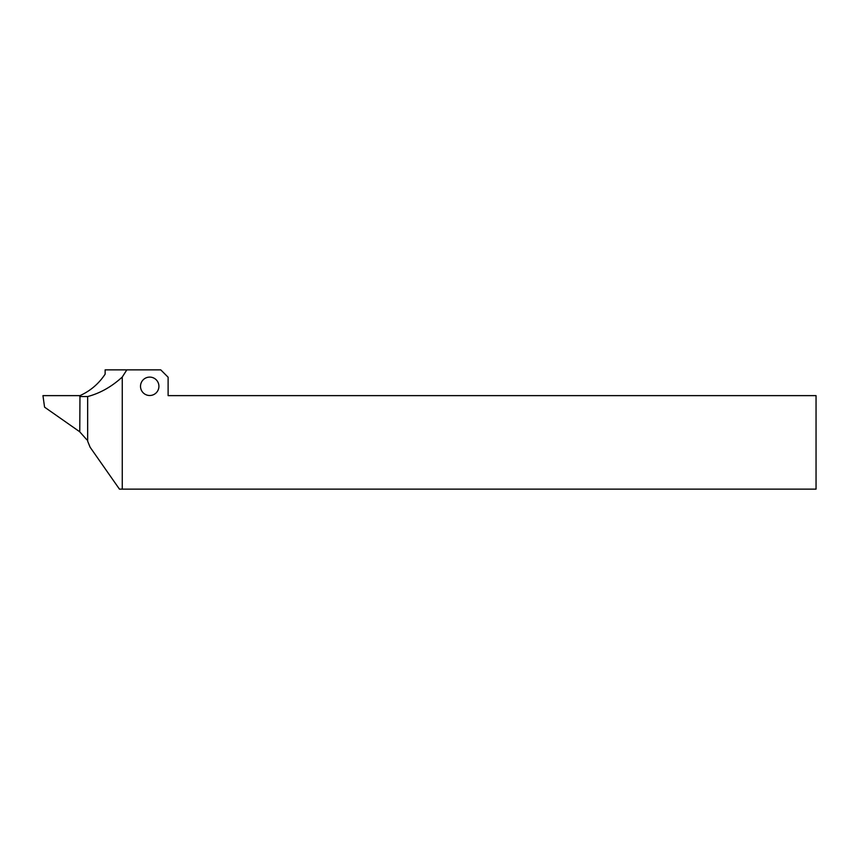 <?xml version="1.0" encoding="UTF-8"?>
<svg xmlns="http://www.w3.org/2000/svg" width="859" height="859" viewBox="0 0 859 859"><rect width="100%" height="100%" fill="white"/><g stroke="black" fill="none" stroke-linecap="round" stroke-linejoin="round"><path stroke-width="1.29" d="M86.866 439.808L79.769 431.852L79.962 395.634C90.378 390.909 98.764 383.748 105.131 374.159L105.131 369.864L126.831 369.864L122.257 377.037L122.257 489.136L816.05 489.136L816.05 395.634L168.117 395.634L168.117 377.219L160.751 369.864L126.831 369.864M79.769 396.547L87.661 396.547L87.661 441.182L90.077 447.174L119.455 489.136L122.257 489.136M87.661 396.547C100.116 393.25 111.649 386.743 122.257 377.037M79.769 431.798L44.571 407.155L42.95 395.634L79.962 395.634M158.915 386.303A9.202 9.202 0 0 1 149.713 395.505A9.202 9.202 0 0 1 140.511 386.303A9.202 9.202 0 0 1 149.713 377.101A9.202 9.202 0 0 1 158.915 386.303"/></g></svg>
